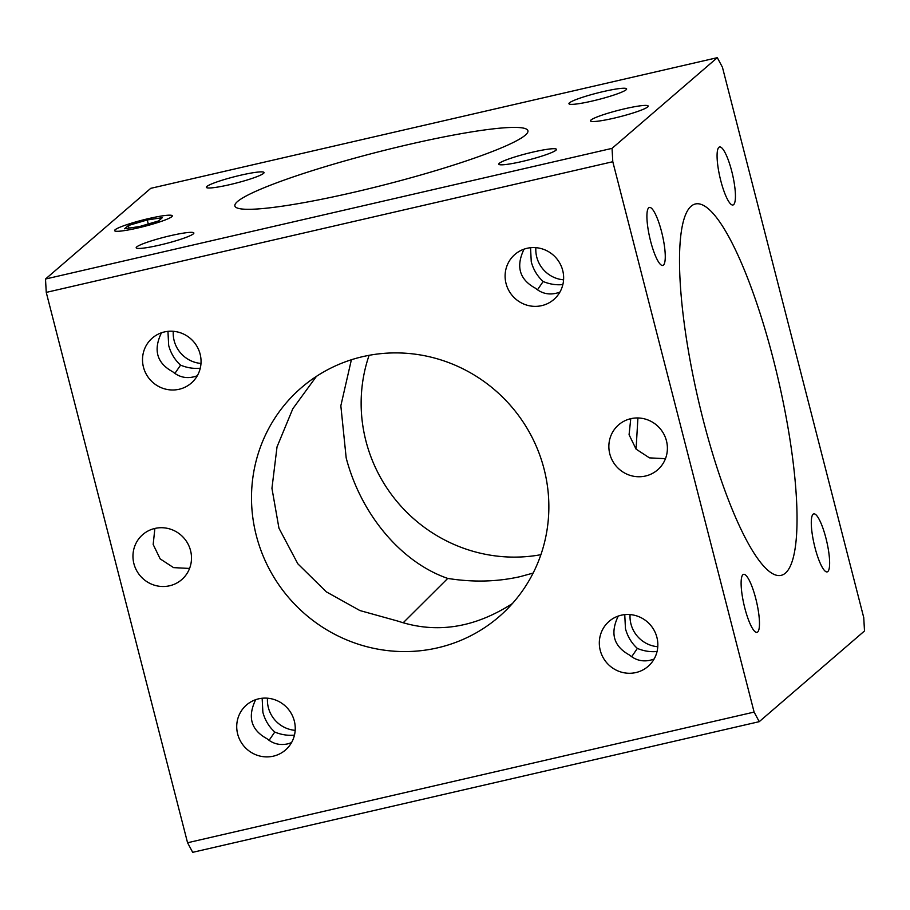 <?xml version="1.0" encoding="UTF-8"?>
<svg xmlns="http://www.w3.org/2000/svg" width="910" height="910" viewBox="0 0 910 910"><rect width="100%" height="100%" fill="white"/><g stroke="black" fill="none" stroke-linecap="round" stroke-linejoin="round"><path stroke-width="1.36" d="M162.344 217.672L158.545 220.948L139.651 226.51L124.556 228.785L128.356 225.521L147.249 219.958L162.344 217.672M147.249 219.958L148.285 223.974M128.356 225.521L129.027 228.114M154.871 528.448A29.78 28.881 49.2 0 1 188.051 544.066A29.78 28.881 49.2 0 1 181.67 579.67A29.78 28.881 49.2 0 1 169.59 585.778A29.78 28.881 49.2 0 1 136.409 570.172A29.78 28.881 49.2 0 1 142.79 534.557A29.78 28.881 49.2 0 1 154.871 528.448L153.176 544.476L160.16 558.876L173.56 567.624L189.564 568.443M630.766 418.691A29.78 28.881 49.2 0 1 663.947 434.298A29.78 28.881 49.2 0 1 657.566 469.913A29.78 28.881 49.2 0 1 645.486 476.021A29.78 28.881 49.2 0 1 612.305 460.414A29.78 28.881 49.2 0 1 618.686 424.799A29.78 28.881 49.2 0 1 630.766 418.691L629.072 434.718L636.067 449.119L649.456 457.866L665.46 458.685M624.829 108.745A29.78 3.287 165.6 0 1 648.193 106.072A29.78 3.287 165.6 0 1 613.875 118.198A29.78 3.287 165.6 0 1 590.51 120.882A29.78 3.287 165.6 0 1 624.829 108.745M717.308 57.671L612.043 148.364L45.5 279.029L150.753 188.336L717.308 57.671L722.438 67.249L863.749 617.606L864.5 630.971L759.247 721.664L754.106 712.086L187.562 842.751L192.692 852.329L759.247 721.664M45.5 279.029L46.251 292.394L187.562 842.751M159.534 245.12A29.78 3.287 165.6 0 1 136.181 247.804A29.78 3.287 165.6 0 1 170.5 235.679A29.78 3.287 165.6 0 1 193.864 232.994A29.78 3.287 165.6 0 1 159.534 245.12M229.707 184.662A29.78 3.287 165.6 0 1 206.354 187.335A29.78 3.287 165.6 0 1 240.672 175.209A29.78 3.287 165.6 0 1 264.036 172.525A29.78 3.287 165.6 0 1 229.707 184.662M522.124 161.491A29.78 3.287 165.6 0 1 498.771 164.175A29.78 3.287 165.6 0 1 533.089 152.05A29.78 3.287 165.6 0 1 556.454 149.365A29.78 3.287 165.6 0 1 522.124 161.491M592.296 101.033A29.78 3.287 165.6 0 1 568.943 103.717A29.78 3.287 165.6 0 1 603.262 91.58A29.78 3.287 165.6 0 1 626.626 88.907A29.78 3.287 165.6 0 1 592.296 101.033M353.558 192.351A151.265 16.721 165.6 0 1 234.882 205.967A151.265 16.721 165.6 0 1 409.25 144.36A151.265 16.721 165.6 0 1 527.914 130.733A151.265 16.721 165.6 0 1 353.558 192.351M46.251 292.394L612.794 161.718L612.043 148.364M262.16 698.254L262.876 712.303C264.992 720.163 268.962 726.737 274.774 732.049L269.064 740.353M291.507 742.662L287.606 743.891C279.825 745.529 272.966 743.811 267.017 738.727C251.08 730.059 247.292 717.046 255.664 699.688M167.952 331.342L168.668 345.402C170.796 353.251 174.754 359.837 180.567 365.137L174.868 373.453M197.299 375.75C188.143 379.129 179.975 377.821 172.809 371.815C156.873 363.158 153.085 350.145 161.457 332.787M274.774 732.049C281.258 734.734 287.822 735.758 294.476 735.121M267.483 698.197A29.78 28.881 -130.8 0 0 295.193 730.355M200.268 368.209C193.625 368.846 187.05 367.822 180.567 365.137M164.426 331.934A29.78 28.881 49.2 0 1 197.606 347.54A29.78 28.881 49.2 0 1 191.214 383.155A29.78 28.881 49.2 0 1 179.145 389.264A29.78 28.881 49.2 0 1 145.964 373.657A29.78 28.881 49.2 0 1 152.345 338.042A29.78 28.881 49.2 0 1 164.426 331.934M661.57 231.72A29.78 6.45 -103 0 1 662.776 265.458A29.78 6.45 -103 0 1 650.605 241.173A29.78 6.45 -103 0 1 649.399 207.435A29.78 6.45 -103 0 1 661.57 231.72M530.541 247.725L531.258 261.773C533.385 269.633 537.344 276.208 543.156 281.508L537.457 289.824M559.889 292.121C550.732 295.5 542.565 294.192 535.399 288.197C519.462 279.529 515.674 266.516 524.046 249.158M731.742 171.262A29.78 6.45 -103 0 1 732.948 205A29.78 6.45 -103 0 1 720.777 180.703A29.78 6.45 -103 0 1 719.56 146.965A29.78 6.45 -103 0 1 731.742 171.262M755.778 598.632A29.78 6.45 -103 0 1 756.983 632.37A29.78 6.45 -103 0 1 744.812 608.073A29.78 6.45 -103 0 1 743.595 574.335A29.78 6.45 -103 0 1 755.778 598.632M624.749 614.625L625.466 628.685C627.593 636.534 631.551 643.12 637.364 648.42L631.654 656.736M654.097 659.033L650.195 660.262C642.414 661.9 635.555 660.182 629.606 655.098C613.67 646.43 609.882 633.428 618.254 616.07M527.015 248.305A29.78 28.881 49.2 0 1 560.196 263.911A29.78 28.881 49.2 0 1 553.803 299.526A29.78 28.881 49.2 0 1 541.734 305.635A29.78 28.881 49.2 0 1 508.553 290.028A29.78 28.881 49.2 0 1 514.935 254.413A29.78 28.881 49.2 0 1 527.015 248.305M621.212 615.217A29.78 28.881 49.2 0 1 654.392 630.823A29.78 28.881 49.2 0 1 648.011 666.438A29.78 28.881 49.2 0 1 635.942 672.547A29.78 28.881 49.2 0 1 602.761 656.929A29.78 28.881 49.2 0 1 609.143 621.325A29.78 28.881 49.2 0 1 621.212 615.217M825.939 538.163A29.78 6.45 -103 0 1 827.156 571.901A29.78 6.45 -103 0 1 814.985 547.615A29.78 6.45 -103 0 1 813.767 513.877A29.78 6.45 -103 0 1 825.939 538.163M258.622 698.834A29.78 28.881 49.2 0 1 291.803 714.452A29.78 28.881 49.2 0 1 285.421 750.056A29.78 28.881 49.2 0 1 273.341 756.164A29.78 28.881 49.2 0 1 240.172 740.558A29.78 28.881 49.2 0 1 246.553 704.943A29.78 28.881 49.2 0 1 258.622 698.834M173.275 331.297A29.78 28.881 -130.8 0 0 200.985 363.443M630.073 614.58A29.78 28.881 -130.8 0 0 657.782 646.726M657.065 651.492C650.411 652.129 643.848 651.105 637.364 648.42M535.865 247.668A29.78 28.881 -130.8 0 0 563.574 279.825M562.858 284.58C556.215 285.228 549.64 284.204 543.156 281.508M369.107 355.31A151.265 146.726 -130.8 0 0 398.66 503.548A151.265 146.726 -130.8 0 0 540.893 554.69M637.921 417.963L636.067 449.119M533.135 573.072L520.236 576.621C497.167 581.843 472.995 582.445 447.743 578.419C401.879 562.642 361.27 515.333 346.187 457.957L340.84 405.792L351.385 359.746M316.441 376.353L292.804 408.761L277.027 446.89L271.942 488.329L278.949 528.175L297.82 563.79L326.315 591.841L359.916 610.553L398.125 621.177C436.243 633.883 474.337 628.014 512.398 603.558M544.078 469.048A151.265 146.726 49.2 0 1 498.919 616.832A151.265 146.726 49.2 0 1 256.279 535.421A151.265 146.726 49.2 0 1 301.438 387.649A151.265 146.726 49.2 0 1 544.078 469.048M447.743 578.419L403.119 622.838M773.363 359.439A190.577 41.246 -103 0 1 781.098 575.359A190.577 41.246 -103 0 1 703.191 419.897A190.577 41.246 -103 0 1 695.445 203.965A190.577 41.246 -103 0 1 773.363 359.439M612.794 161.718L754.106 712.086M137.967 227.955A29.78 3.287 165.6 0 1 121.656 226.533A29.78 3.287 165.6 0 1 170.727 215.215A29.78 3.287 165.6 0 1 137.967 227.955"/></g></svg>

